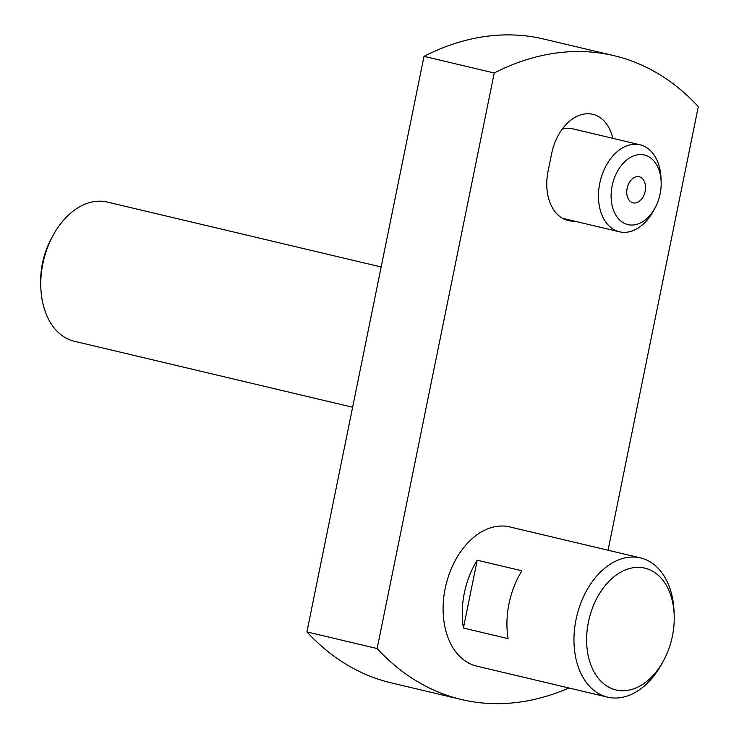 <?xml version="1.0" encoding="UTF-8"?>
<svg xmlns="http://www.w3.org/2000/svg" width="739" height="739" viewBox="0 0 739 739"><rect width="100%" height="100%" fill="white"/><g stroke="black" fill="none" stroke-linecap="round" stroke-linejoin="round"><path stroke-width="1.11" d="M574.323 221.1A45.606 30.983 -76.7 0 1 569.603 220.85A45.606 30.983 -76.7 0 1 568.171 220.564A45.606 30.983 -76.7 0 1 548.079 171.143L551.645 153.629A45.606 30.983 -76.7 0 1 591.339 114.018A45.606 30.983 -76.7 0 1 592.77 114.305A45.606 30.983 -76.7 0 1 612.816 138.332M608.049 550.232L698.3 106.647A330.832 224.785 103.3 0 0 614.026 55.684A330.832 224.785 103.3 0 0 603.634 53.596A330.832 224.785 103.3 0 0 494.234 72.995L377.13 648.546A330.832 224.785 103.3 0 0 461.413 699.51A330.832 224.785 103.3 0 0 471.796 701.597A330.832 224.785 103.3 0 0 568.956 687.991M381.158 266.973L107.349 202.07A71.535 48.598 103.3 0 0 105.104 201.618A71.535 48.598 103.3 0 0 53.291 235.011A71.535 48.598 103.3 0 0 40.83 287.563A71.535 48.598 103.3 0 0 74.353 341.27L352.623 407.235M614.026 55.684L543.802 39.038A330.832 224.785 103.3 0 0 533.41 36.95A330.832 224.785 103.3 0 0 424.01 56.349L306.916 631.9A330.832 224.785 103.3 0 0 391.19 682.864L461.413 699.51M494.234 72.995L424.01 56.349M377.13 648.546L306.916 631.9M40.83 287.563L40.7 284.062A62.593 42.529 -76.7 0 1 51.601 238.087L53.291 235.011M663.299 661.119L661.608 664.185A71.535 48.598 -76.7 0 1 609.786 697.588A71.535 48.598 -76.7 0 1 607.541 697.136A71.535 48.598 -76.7 0 1 576.374 617.97A71.535 48.598 -76.7 0 1 638.293 557.483A71.535 48.598 -76.7 0 1 640.537 557.927A71.535 48.598 -76.7 0 1 674.06 611.643L674.19 615.144A62.593 42.529 -76.7 0 1 663.299 661.119A62.593 42.529 -76.7 0 1 617.952 690.346A62.593 42.529 -76.7 0 1 588.41 622.118A62.593 42.529 -76.7 0 1 642.893 567.746A62.593 42.529 -76.7 0 1 674.19 615.144M607.541 697.136L476.673 666.116A71.535 48.598 -76.7 0 1 445.506 586.951A71.535 48.598 -76.7 0 1 507.425 526.464A71.535 48.598 -76.7 0 1 509.679 526.907L640.537 557.927M521.9 570.804A71.535 48.598 103.3 0 0 508.099 638.635L463.418 628.039A71.535 48.598 -76.7 0 1 477.209 560.208L521.9 570.804M477.209 560.208L463.418 628.039M562.222 129.159A44.709 30.373 -76.7 0 1 573.048 128.9L640.076 144.798A44.709 30.373 -76.7 0 1 661.026 178.358L661.156 181.859A35.768 24.304 -76.7 0 1 654.93 208.139A35.768 24.304 -76.7 0 1 641.979 222.125A35.768 24.304 -76.7 0 1 611.79 203.89A35.768 24.304 -76.7 0 1 630.312 157.49A35.768 24.304 -76.7 0 1 661.156 181.859M654.93 208.139L653.239 211.206A44.709 30.373 -76.7 0 1 637.055 228.684A44.709 30.373 -76.7 0 1 619.448 231.797A44.709 30.373 -76.7 0 1 598.498 193.821A44.709 30.373 -76.7 0 1 622.469 147.902A44.709 30.373 -76.7 0 1 640.076 144.798M633.96 177.693A13.413 9.117 103.3 0 0 626.764 191.466A13.413 9.117 103.3 0 0 633.055 202.855A13.413 9.117 103.3 0 0 638.33 201.923A13.413 9.117 103.3 0 0 645.526 188.149A13.413 9.117 103.3 0 0 639.235 176.76A13.413 9.117 103.3 0 0 633.96 177.693M619.448 231.797L562.444 218.282"/></g></svg>
